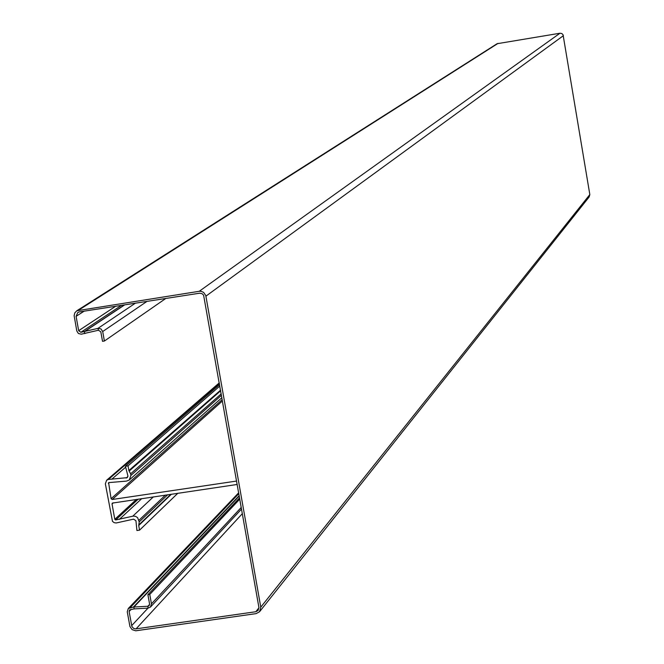 <?xml version="1.0" encoding="UTF-8"?>
<svg xmlns="http://www.w3.org/2000/svg" width="664" height="664" viewBox="0 0 664 664"><rect width="100%" height="100%" fill="white"/><g stroke="black" fill="none" stroke-linecap="round" stroke-linejoin="round"><path stroke-width="1" d="M239.795 499.104L149.773 594.438L151.45 603.817L150.446 607.079L148.064 608.133L134.103 608.905L133.929 607.012L239.248 496.033M239.571 497.834L147.906 594.703L149.773 594.438M147.906 594.703L149.583 604.082L149.168 605.618M148.064 608.133L147.889 606.24L149.085 605.717M149.616 604.398L147.889 606.24L133.439 607.062L128.285 608.506L127.256 611.793L129.945 626.559L132.144 629.663L135.763 630.8L256.138 613.611L259.533 611.768L260.778 607.153L205.782 295.505L203.557 292.343L201.175 291.322L199.25 291.288L76.816 310.769L496.946 43.799M131.231 609.303L129.115 611.527L129.629 609.884L134.103 608.905M129.115 611.527L131.904 626.484L133.588 628.393L135.63 628.908L255.806 611.727L258.064 610.506L258.902 607.427L203.607 295.206L202.088 293.671L199.582 293.206L79.157 311.947L77.821 312.437L76.094 316.338L78.667 330.68L80.883 332.291L97.94 328.373L98.446 330.24L81.224 334.191L78.377 333.486L76.8 330.971L74.127 315.649L74.833 312.835L76.816 310.769M146.985 301.39L102.696 331.527L104.397 341.03L165.784 298.468M98.446 330.24L100.82 331.817L102.522 341.321L104.397 341.03M259.815 611.411L589.167 196.942L589.831 194.56L563.055 34.744L561.902 33.574L559.984 33.233L497.07 43.724M102.696 331.527L100.978 328.912L97.94 328.373L135.356 303.199M219.593 384.589L125.421 466.269L127.911 475.88L127.272 477.648L108.406 479.458L106.647 480.23L105.352 483.79L112.473 521.331L114.133 522.676L116.217 522.966L133.572 519.157L135.937 520.734L136.933 530.536L139.548 530.154L138.718 525.506L139.216 521.896L137.614 517.679L135.655 516.376L133.348 516.086L115.677 519.953L114.797 519.314L112.042 503.968L112.349 503.096L237.206 484.463M236.608 481.051L112.199 499.502L111.095 498.697L108.597 482.628L126.492 481.109L129.264 480.022L130.899 475.432L130.617 473.822L128.874 470.535L128.036 465.879L125.421 466.269M219.842 386.033L128.036 465.879M125.587 467.224L112.141 478.902M141.756 498.606L119.279 519.422M177.827 493.261L139.548 530.154M241.256 507.421L151.45 603.817M133.439 607.062L239.189 495.693M238.824 493.626L130.31 607.51M147.972 608.141L131.655 625.662M258.952 607.792L255.806 611.727M242.36 513.637L136.054 628.874M124.707 304.859L84.345 331.734L84.851 333.602M124.425 304.901L84.021 331.801M121.429 305.365L80.883 332.291M115.636 306.27L78.667 330.68M84.137 311.175L76.094 316.338M559.984 33.233L199.25 291.288M498.1 43.343L78.808 310.046M589.831 194.56L260.778 607.153M563.379 35.682L205.931 296.144M222.232 399.579L111.095 498.697M109.411 482.404L108.34 483.342M222.473 400.915L112.199 499.502M221.477 395.287L130.899 475.432M221.228 393.86L130.617 473.822M220.68 390.756L129.156 471.066M220.572 390.158L128.874 470.535M127.911 476.569L126.218 478.063M219.386 383.41L108.406 479.458M136.419 499.394L114.797 519.314M113.328 502.814L112.042 503.968M138.253 499.12L115.677 519.953M153.359 496.888L132.775 516.194M165.436 495.095L138.934 520.285M167.693 494.763L139.216 521.896M170.831 494.298L138.793 524.925M171.428 494.207L138.718 525.506M150.628 606.888L241.547 509.047M238.683 492.796L128.285 608.506M221.901 397.686L129.497 479.806M219.286 382.854L106.647 480.23"/></g></svg>
